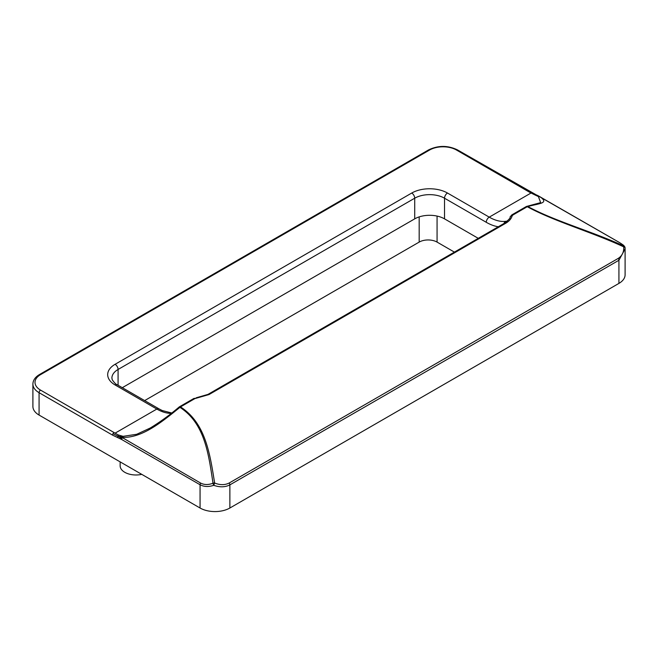 <?xml version="1.0" encoding="UTF-8"?>
<svg xmlns="http://www.w3.org/2000/svg" width="658" height="658" viewBox="0 0 658 658"><rect width="100%" height="100%" fill="white"/><g stroke="black" fill="none" stroke-linecap="round" stroke-linejoin="round"><path stroke-width="0.99" d="M39.513 374.525A2.106 1.217 60 0 1 40.566 374.624L429.616 150.008A2.106 1.217 60 0 0 428.564 149.909L39.513 374.525C35.203 377.092 32.999 380.275 32.9 384.091A21.081 12.173 0 0 0 39.077 392.703L112.559 435.127L117.19 437.348L118.424 436.419L121.903 438.705A2.106 1.217 120 0 0 121.755 439.544L200.065 484.757C204.153 486.854 208.718 487.035 213.768 485.3L214.631 483.021C209.812 452.877 205.386 423.028 180.506 406.907A2.106 1.217 -120 0 0 179.445 406.8A2.106 1.217 -120 0 0 179.247 406.965M117.19 437.348L121.755 439.544M179.165 406.998C169.945 414.861 160.33 421.86 150.312 427.988L136.724 434.28L123.104 436.336L118.35 434.971L118.424 436.419L112.995 433.655A2.106 1.217 -60 0 1 114.056 432.545L40.566 390.12A18.975 10.956 180 0 1 40.566 374.624M112.559 435.127A2.106 1.217 -60 0 1 112.995 433.655M118.35 434.971L114.056 432.545M512.13 215.906A2.106 1.694 -164.1 0 0 510.09 217.041L511.842 214.895L526.194 206.604A2.106 1.217 60 0 1 527.264 206.711C554.423 221.516 592.167 232.126 623.702 246.849C624.039 251.932 622.213 255.781 618.232 258.397L229.173 483.013C224.896 485.168 220.052 485.176 214.631 483.021A2.106 1.053 172.5 0 0 213.003 483.211C208.438 484.995 204.309 484.946 200.632 483.079L122.24 437.57L118.424 436.419L122.783 436.772A2.106 1.053 94.5 0 0 122.544 437.389C143.016 438.039 163.258 420.701 179.938 407.351A2.106 1.234 -58.7 0 1 180.506 406.907L194.867 398.616L209.055 394.537L505.689 223.276C509.152 221.228 511.299 218.769 512.13 215.906L512.903 215.001A2.106 1.217 -120 0 0 511.842 214.895L511.842 214.895A2.106 1.217 -120 0 0 511.809 214.911M123.104 436.336A2.106 1.053 94.5 0 0 122.783 436.772M536.262 194.875L457.499 149.909A2.106 1.217 120 0 0 456.446 150.008L529.937 192.44A2.106 1.217 -60 0 1 530.99 192.333L539.067 196.438A2.106 1.768 124.8 0 0 538.409 196.561L540.654 202.631L526.762 206.382A2.106 1.752 -103.5 0 0 526.754 206.382A2.106 1.752 -103.5 0 0 526.375 206.53M536.541 194.998L534.493 194.71L538.409 196.561M529.937 192.44L534.493 194.71M536.755 195.089L618.356 241.905C621.818 243.904 623.644 245.278 623.85 246.018L623.702 246.849A2.106 1.102 -3.5 0 1 625.067 247.778A2.106 1.102 -3.5 0 1 625.067 247.844L625.1 248.905L618.923 260.255L618.923 283.401A21.081 12.173 0 0 0 625.1 274.797L625.1 249.012M32.9 384.091L32.9 406.471A21.081 12.173 0 0 0 39.077 415.075L200.065 508.017A21.081 12.173 0 0 0 229.872 508.017L618.923 283.401M120.151 461.883L120.151 465.848A15.808 9.13 0 0 0 121.516 469.557A15.808 9.13 0 0 0 141.741 474.352M507.441 221.063L505.591 221.335A44.867 25.909 60 0 1 489.239 217.14L530.998 193.033M503.987 223.49A4.219 3.339 -96.7 0 1 505.591 221.335M478.267 238.336L444.52 218.859A21.081 12.173 0 0 0 414.713 218.859L122.298 387.685M625.059 247.729A2.106 2.081 161.9 0 0 624.968 247.26A2.106 2.081 161.9 0 0 624.968 247.252A2.106 2.081 161.9 0 0 623.85 246.018C592.373 231.501 554.694 221.129 527.815 206.513A2.106 1.752 -103.5 0 0 526.762 206.373A2.106 2.106 0 0 0 526.211 206.596M512.903 215.001L527.264 206.711A2.106 1.184 -60.6 0 1 527.815 206.513C539.856 203.273 549.562 203.322 539.683 196.553A2.106 1.768 124.8 0 0 539.067 196.438M122.322 437.866A2.106 1.217 120 0 0 121.903 438.705M179.149 407.006A2.106 0.477 50.7 0 1 179.165 406.989A2.106 0.477 50.7 0 1 179.938 407.351C204.515 423.308 208.52 453.115 213.003 483.211A2.106 0.625 69.7 0 0 213.768 485.3C219.756 487.43 225.126 487.29 229.872 484.872L618.923 260.255A2.106 1.217 60 0 0 618.232 258.397M194.867 398.616A2.106 1.217 -120 0 0 193.806 398.509A2.106 1.217 -120 0 0 193.797 398.509L179.445 406.8A2.106 2.106 0 0 0 179.165 406.989M196.421 398.18L193.806 398.509M505.689 223.276A2.106 1.217 -120 0 0 504.587 223.144C508.881 219.69 510.715 217.658 510.09 217.041A2.106 1.694 -164.1 0 0 510.073 217.099M454.415 252.113L437.068 242.095A12.65 7.304 0 0 0 419.179 242.095L144.653 400.59M115.076 433.161L156.834 409.054A44.867 25.909 -120 0 0 171.253 413.372M209.055 394.537A2.106 1.217 -120 0 0 207.953 394.405A2.106 1.217 -120 0 0 207.928 394.413M200.632 483.079A2.106 1.217 120 0 0 200.065 484.757L200.065 508.017M229.173 483.013A2.106 1.217 60 0 1 229.872 484.872L229.872 508.017M429.616 150.008A18.975 10.956 180 0 1 456.446 150.008M39.077 415.075L39.077 392.703A2.106 1.217 -60 0 1 40.566 390.12M158.94 408.84L117.206 384.749C115.972 384.42 114.319 382.767 112.247 379.789L111.901 378.07A21.081 12.173 180 0 1 118.078 369.467L414.713 198.206A21.081 12.173 180 0 1 444.52 198.206L486.262 222.297A4.219 2.435 -60 0 1 489.239 217.14L447.506 193.041A25.3 14.608 0 0 0 411.727 193.041L115.092 364.302A25.3 14.608 0 0 0 115.092 384.955L156.834 409.054A4.219 2.435 120 0 1 158.94 408.84L162.238 410.543L171.73 412.994M117.206 384.749A4.219 2.435 120 0 0 115.092 384.955M118.078 385.251L118.078 369.467A4.219 2.435 -120 0 0 115.092 364.302M414.713 218.859L414.713 198.206A4.219 2.435 -120 0 0 411.727 193.041M444.52 218.859L444.52 198.206A4.219 2.435 -60 0 1 447.506 193.041M486.262 222.297A49.087 28.343 -120 0 0 498.312 226.763M437.068 216.079L437.068 242.095M419.179 216.893L419.179 242.095M537.792 195.533L618.487 241.963C626.235 246.824 622.838 245.031 624.195 245.977L624.968 247.252A2.106 2.106 0 0 1 625.067 247.778L625.1 248.905M536.648 195.039L537.948 195.607M504.587 223.144L207.953 394.405L196.216 397.794M428.564 149.909C438.212 145.278 447.859 145.278 457.499 149.909"/></g></svg>
